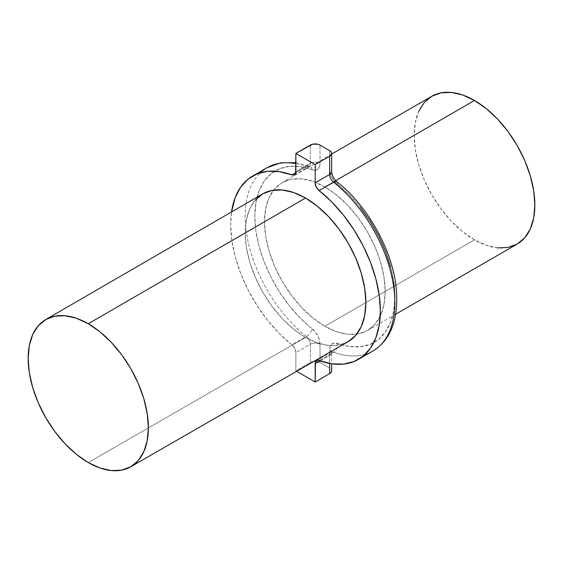 <?xml version="1.0" encoding="UTF-8"?>
<svg xmlns="http://www.w3.org/2000/svg" width="563" height="563" viewBox="0 0 563 563"><rect width="100%" height="100%" fill="white"/><g stroke="black" fill="none" stroke-linecap="round" stroke-linejoin="round"><path stroke-width="0.42" stroke-dasharray="2.81 2.11" d="M348.194 341.628L339.046 345.02L328.616 345.436L317.293 342.867L305.519 337.406L88.257 462.561L305.519 337.406A85.351 49.277 -120 0 0 348.159 341.65M431.828 96.245A85.351 49.277 -120 0 0 418.745 164.635A85.351 49.277 -120 0 0 474.496 239.845L324.83 326.259A85.351 49.277 60 0 1 272.07 259.93A85.351 49.277 60 0 1 273.611 190.146A85.351 49.277 60 0 1 282.154 182.658A85.351 49.277 60 0 1 324.83 186.881L336.604 195.016L347.927 205.523L358.364 217.987L367.505 231.928L375.007 246.826L380.588 262.091L384.022 277.144L385.183 291.409L384.022 304.337L380.588 315.428L375.007 324.253L367.505 330.481L358.364 333.866L347.927 334.281L336.604 331.713L324.83 326.259L313.056 318.116L301.74 307.616L291.303 295.153L282.154 281.204L274.653 266.313L269.072 251.049L265.637 235.988L264.483 221.723L265.637 208.803L269.072 197.712L274.653 188.879L282.154 182.658L291.303 179.266L301.74 178.851L313.056 181.427L324.83 186.881L335.654 180.632L324.83 186.881A85.351 49.277 60 0 1 380.588 262.091A85.351 49.277 60 0 1 367.505 330.481A85.351 49.277 60 0 1 356.745 334.14A85.351 49.277 60 0 1 324.83 326.259L474.496 239.845A85.351 49.277 -120 0 0 517.172 244.075M267.087 167.704A105.83 61.1 -120 0 0 248.543 243.737A105.83 61.1 -120 0 0 306.399 336.47L291.916 344.837A105.83 61.1 60 0 1 231.548 211.934L230.682 224.51L231.808 240.077L235.144 256.475L240.598 273.21L247.994 289.776L257.122 305.681L267.699 320.446L279.417 333.627L291.916 344.837L294.745 348.384L295.864 352.6L295.864 370.855L296.638 371.306L295.864 370.855L310.347 362.495L310.347 344.232L295.864 352.6L295.864 370.855L310.347 362.495L310.347 344.232A6.826 3.941 -120 0 0 306.399 336.47L291.916 344.837A6.826 3.941 60 0 1 295.864 352.6L310.347 344.232A6.826 3.941 180 0 1 320.002 344.232L320.002 362.495L329.658 368.068L329.658 349.806L330.235 346.351L331.896 343.965L334.436 342.944L349.25 346.428L360.214 346.752L370.109 344.366L378.646 339.341L385.571 331.832L390.666 322.064L393.783 310.333L394.839 296.99M294.449 174.819L308.932 166.451A6.826 3.941 -120 0 1 306.399 166.528A6.826 3.941 -120 0 0 308.932 166.451A6.826 3.941 -120 0 0 310.347 163.326L295.864 171.687L310.347 163.326A6.826 3.941 180 0 1 320.002 163.326L320.002 145.071L320.002 163.326L319.425 166.789L317.771 169.167L315.231 170.195L312.106 169.73A6.826 4.595 110 0 0 309.636 166.113A6.826 4.595 110 0 0 306.399 166.528L295.786 172.658L306.399 166.528A105.83 61.1 -120 0 0 295.864 163.629M295.864 162.644L309.608 166.099L308.932 166.451A6.826 3.941 -120 0 0 310.347 163.326A6.826 3.941 0 0 1 320.002 163.326A13.653 7.882 60 0 1 312.106 169.73L300.41 166.711L289.452 166.388L279.558 168.773L271.014 173.798L264.096 181.3L258.994 191.068L255.876 202.8L254.828 216.15L255.876 230.71L258.994 246.052L264.096 261.704L271.014 277.2L279.558 292.084L289.452 305.899L300.41 318.229L315.231 331.853L317.771 335.815L319.425 340.108L320.002 344.232L320.002 362.495L329.658 368.068A6.826 3.941 0 0 1 331.656 370.855L331.143 369.349L329.658 368.068L329.658 349.806A13.653 7.882 60 0 1 337.561 343.409A6.826 4.595 -70 0 1 333.613 352.185L319.122 360.545L333.613 352.185A105.83 61.1 -120 0 0 372.917 351.009L372.938 350.995M393.783 282.422L390.666 267.087M360.214 207.24L349.25 194.911L334.436 181.279L331.896 177.324L330.235 173.024L329.658 168.9L329.658 150.645L329.658 168.9A6.826 3.941 180 0 1 331.656 171.687A6.826 3.941 0 0 0 329.658 168.9A13.653 7.882 60 0 0 337.561 184.425A99.004 57.159 -120 0 1 394.839 296.99A99.004 57.159 -120 0 1 337.561 343.409M262.815 193.827A85.351 49.277 -120 0 0 249.775 262.224A85.351 49.277 -120 0 0 305.519 337.406L293.745 329.271L282.422 318.764L271.992 306.3L262.844 292.359L255.342 277.46L249.761 262.196L246.327 247.143L245.172 232.878L246.327 219.95L249.761 208.859L255.342 200.034M497.593 247.875L486.27 245.306L474.496 239.845L462.723 231.71L451.406 221.21L440.97 208.746L431.828 194.798L424.319 179.907L418.745 164.635L415.311 149.582L414.15 135.317L415.311 122.389L418.745 111.298M310.347 163.326L310.347 145.071L310.347 163.326M315.808 361.355A6.826 3.941 0 0 1 320.002 362.495L315.174 361.34L310.347 362.495A6.826 3.941 0 0 1 315.808 361.355L315.174 361.34M320.115 360.897L329.658 355.387L329.658 363.445L329.658 355.387L320.115 360.897M320.002 344.232A6.826 3.941 0 0 0 310.347 344.232A6.826 3.941 -120 0 0 306.399 336.47A6.826 3.16 128.3 0 0 312.106 328.708A13.653 7.882 60 0 1 320.002 344.232M306.399 336.47A105.83 61.1 60 0 1 262.337 170.99M312.106 169.73A99.004 57.159 -120 0 0 254.828 216.15A99.004 57.159 -120 0 0 312.106 328.708M329.658 349.806A6.826 3.941 180 0 1 331.656 352.6A6.826 3.941 180 0 1 329.658 355.387A6.826 3.941 0 0 0 331.656 352.6A6.826 3.941 0 0 0 329.658 349.806M333.613 352.185A6.826 3.941 -120 0 0 331.072 352.255A6.826 3.941 -120 0 0 329.658 355.387A6.826 3.941 -120 0 1 331.058 352.269A6.826 3.941 -120 0 1 333.613 352.185A105.83 61.1 60 0 0 377.674 347.723M336.956 181.849A6.826 3.16 -51.7 0 1 337.561 184.425M367.505 330.481L395.698 314.203M282.154 182.658L331.656 154.072M316.589 360.623L331.79 351.565L331.656 363.775"/><path stroke-width="0.84" d="M130.729 466.79L348.159 341.65A85.351 49.277 -120 0 0 361.284 273.273A85.351 49.277 -120 0 0 305.519 198.028L88.257 323.746A85.006 49.08 60 0 1 143.804 398.681A85.006 49.08 60 0 1 130.729 466.79A85.006 49.08 60 0 1 88.257 462.561L99.989 467.994L111.263 470.555L121.65 470.14L130.764 466.769L138.238 460.569L143.79 451.772L147.21 440.73L148.365 427.859L147.21 413.65L143.79 398.653L138.238 383.445L130.764 368.61L121.65 354.725L111.263 342.311L99.989 331.846L88.257 323.746L76.533 318.306L65.259 315.744L54.864 316.16L45.758 319.538L38.277 325.738L32.724 334.528L29.304 345.576L28.15 358.448L29.304 372.657L32.724 387.654L38.277 402.862L45.758 417.69L54.864 431.582L65.259 443.996L76.533 454.454L88.257 462.561A85.006 49.08 60 0 1 32.731 387.682A85.006 49.08 60 0 1 45.723 319.552A85.006 49.08 60 0 1 88.257 323.746L305.519 198.028L317.293 206.171L328.616 216.671L339.046 229.134L348.194 243.082L355.696 257.974L361.277 273.238L364.711 288.298L365.873 302.563L364.711 315.484L361.277 326.575L355.696 335.407L348.194 341.628M474.496 100.474L335.654 180.632L474.496 100.474A85.351 49.277 -120 0 0 431.828 96.245L440.97 92.86L451.406 92.445L462.723 95.013L474.496 100.474L486.27 108.61L497.593 119.11L508.03 131.573L517.172 145.521L524.681 160.413L530.255 175.684L533.689 190.737L534.85 205.002L533.689 217.93L530.255 229.014L524.681 237.846L517.172 244.075A85.351 49.277 -120 0 0 530.255 175.684A85.351 49.277 -120 0 0 474.496 100.474M262.337 170.99A105.83 61.1 60 0 1 295.864 163.629A105.83 61.1 -120 0 0 267.087 167.704L252.604 176.064A105.83 61.1 60 0 1 291.916 174.889L295.786 172.658L291.916 174.889L279.417 171.666L267.699 171.321L257.122 173.868L247.994 179.238L240.598 187.261L235.144 197.704L231.548 211.934A105.83 61.1 60 0 1 252.604 176.064M358.434 359.37L372.917 351.009A105.83 61.1 -120 0 0 391.468 274.976A105.83 61.1 -120 0 0 333.613 182.243L319.122 190.604A105.83 61.1 60 0 1 376.985 283.337A105.83 61.1 60 0 1 358.434 359.37A105.83 61.1 60 0 1 319.122 360.545L331.621 363.775L343.339 364.12L353.916 361.566L363.044 356.196L370.447 348.173L375.894 337.737L379.23 325.189L380.356 310.924L379.23 295.357L375.894 278.959L370.447 262.231L363.044 245.658L353.916 229.753L343.339 214.989L331.621 201.807L319.122 190.604L316.293 187.05L315.174 182.841L315.174 164.579L295.864 153.432L295.575 173.418L294.745 174.614L293.478 175.121L291.916 174.889A6.826 3.941 60 0 0 294.449 174.819L294.484 174.797M394.839 296.99L393.783 282.422M390.666 267.087L385.571 251.436L378.646 235.932L370.109 221.055L360.214 207.24M377.674 347.723A105.83 61.1 60 0 0 333.613 182.243A6.826 3.941 -120 0 1 329.658 174.481A6.826 3.941 0 0 0 331.656 171.687A6.826 3.941 180 0 1 329.658 174.481A6.826 3.941 -120 0 0 333.613 182.243A6.826 3.16 -51.7 0 1 336.956 181.849A6.826 3.16 128.3 0 0 333.613 182.243L319.122 190.604A6.826 3.941 60 0 1 315.174 182.841L329.658 174.481L329.658 156.218A6.826 3.941 180 0 0 331.656 153.432A6.826 3.941 180 0 0 329.658 150.645L320.002 145.071L329.658 150.645L331.143 151.926L331.656 153.432L331.143 154.938L329.658 156.218L329.658 174.481L315.174 182.841L315.174 164.579L329.658 156.218L315.174 164.579L295.864 153.432L312.564 144.212L317.785 144.212L320.002 145.071A6.826 3.941 180 0 0 310.347 145.071L295.864 153.432L295.864 171.687A6.826 3.941 60 0 1 294.449 174.819M316.589 360.623A6.826 3.941 60 0 0 315.174 363.747L320.115 360.897L315.174 363.747L315.174 382.003L329.658 373.642L315.174 382.003L296.638 371.306L315.174 382.003L315.463 362.016L316.293 360.827L317.56 360.313L319.122 360.545A6.826 3.941 60 0 0 316.589 360.623L316.631 360.594M255.342 200.034L262.844 193.806L271.992 190.421L282.422 190.005L293.745 192.574L305.519 198.028A85.351 49.277 -120 0 0 262.815 193.827L45.723 319.552M418.745 111.298L424.319 102.473L431.828 96.245L331.656 154.072M395.698 314.203L517.172 244.075L508.03 247.46L497.593 247.875M329.658 373.642L331.143 372.361L331.656 370.855A6.826 3.941 0 0 1 329.658 373.642L329.658 363.445L329.658 373.642M267.087 167.704L280.515 162.855L295.864 162.644M331.656 363.775L331.656 370.855M331.656 153.432L331.656 171.687C332.022 175.543 333.789 178.928 336.97 181.863C367.548 205.425 393.164 251.204 396.338 289.516C398.555 319.495 390.75 339.989 372.917 351.009"/></g></svg>
